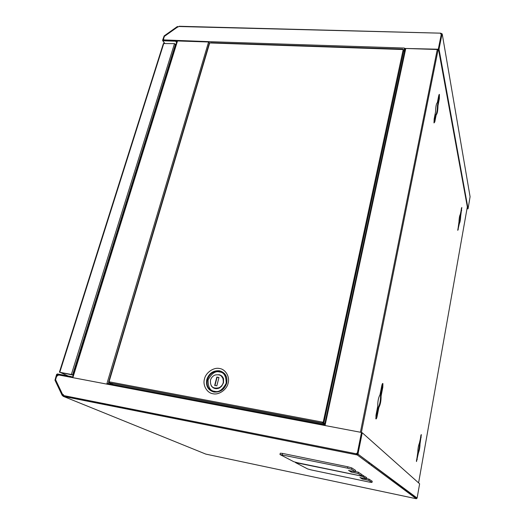 <?xml version="1.0" encoding="UTF-8"?>
<svg xmlns="http://www.w3.org/2000/svg" width="525" height="525" viewBox="0 0 525 525"><rect width="100%" height="100%" fill="white"/><g stroke="black" fill="none" stroke-linecap="round" stroke-linejoin="round"><path stroke-width="0.79" d="M209.317 43.162L208.989 41.652L163.754 39.907L163.583 38.896L164.384 36.369L177.647 26.978L178.933 26.512L440.829 33.18L441.643 33.823M441.479 34.046L440.797 33.758L440.895 33.298M441.689 33.587L442.247 34.118L470.039 196.448M466.988 208.779L467.624 208.477M177.896 27.123L177.443 26.493L164.141 35.917L162.606 40.235L164.489 43.293M178.375 26.749L177.667 26.814M441.308 34.204L438.296 49.219L404.394 48.431L438.362 49.547L441.367 34.538L440.659 33.79M404.723 50.958L404.329 48.044L208.989 41.652M442.109 34.118L441.525 33.817L438.46 49.101L439.012 49.12L442.07 33.836M442.247 34.118L470.085 196.711L468.07 208.793L439.012 49.12M467.558 208.832L467.591 208.313M467.02 208.622L467.532 208.668M164.712 43.306L162.678 40.642M162.986 40.779L175.652 41.193L176.603 42.637M177.66 26.795L164.358 36.225L163.045 40.248L175.783 40.773L175.652 41.193M163.8 39.959L164.187 40.392M175.875 40.911L208.93 42M438.362 49.547L438.296 49.219M438.46 49.101L467.677 208.753L468.07 208.793M404.821 50.492L404.394 48.431M176.735 42.217L175.783 40.773M433.991 122.942L434.798 121.912L436.19 114.831C437.24 113.932 437.843 110.873 437.988 105.656L439.353 98.667L439.412 94.349L438.742 95.616L437.364 102.638C436.301 103.497 435.697 106.568 435.553 111.864L434.155 118.978L433.991 122.942M433.985 122.922L435.658 114.798L436.19 114.831M416.496 461.554L418.445 452.753C419.416 450.358 419.941 447.431 420.013 443.986L421.339 434.602L419.396 443.225C418.418 445.613 417.893 448.553 417.821 452.038L416.496 461.554M416.397 461.035L418.005 452.668C418.976 450.273 419.501 447.346 419.573 443.901L420.978 434.989M457.8 230.377L459.362 223.545C460.077 222.37 460.517 219.903 460.681 216.162L461.81 207.493L460.313 214.371C459.598 215.526 459.158 218 458.988 221.786L457.8 230.377M457.761 229.996L458.955 223.506C459.664 222.324 460.103 219.863 460.274 216.116L461.488 207.979M375.933 418.917C376.313 419.088 376.707 418.241 377.108 416.391L378.847 407.518C380.402 404.617 381.15 400.785 381.104 396.021L382.817 387.273L382.922 383.598C382.561 383.184 382.167 383.939 381.741 385.875L380.008 394.675C378.44 397.55 377.685 401.408 377.738 406.245L375.985 415.183L375.933 418.917M375.788 418.583L378.269 407.413C379.824 404.512 380.579 400.687 380.527 395.922L382.239 387.181L382.423 383.729M357.591 453.797L357.427 453.036M437.988 105.656L437.456 105.63L438.828 98.641L438.998 94.664M435.743 114.804C436.767 113.649 437.338 110.591 437.456 105.63M420.013 443.986L419.573 443.901M418.445 452.753L418.005 452.668M460.681 216.162L460.274 216.116M459.362 223.545L458.955 223.506M381.104 396.021L380.527 395.922M378.847 407.518L378.269 407.413M357.066 454.243L357.42 453.672L356.816 453.18M356.797 453.548L356.514 454.092M391.092 480.034L391.184 479.528M391.473 480.322L391.571 479.817M369.502 462.761L369.285 463.864M368.924 462.328L368.708 463.437M221.274 375.644L219.732 374.942M213.17 387.601C215.119 388.795 217.219 388.867 219.47 387.824L221.688 386.137L223.512 382.764L223.558 378.801C222.744 376.517 221.189 375.139 218.879 374.653M223.493 379.07L220.953 375.605M210.433 380.29C211.148 377.836 212.645 376.09 214.922 375.053C220.815 373.898 223.591 376.412 223.25 382.594C222.613 384.871 221.261 386.564 219.207 387.66C213.058 389.196 210.138 386.735 210.433 380.29M323.21 422.258L109.049 381.787L209.652 43.089L210.118 42.965L403.207 49.54L323.21 422.258L322.488 422.251M323.932 422.513L404.001 49.868L403.207 49.54M210.761 42.82L210.118 42.965M109.463 382.049L109.876 382.961L322.147 423.091L322.448 422.251M324.85 423.629L323.925 423.38L323.971 422.566L323.282 422.297M322.324 422.527L323.367 422.848L323.236 423.472L109.804 382.948M404.001 49.868L404.565 51.693M109.239 382.797L109.318 381.918M108.728 381.957L108.741 382.705M323.236 423.472L324.017 424.732M113.374 384.654L109.758 383.099M323.925 423.38L323.328 423.262L323.367 422.454M403.627 49.612L404.178 49.573M324.837 423.675L323.328 423.262M324.279 424.003L324.47 423.57M323.794 423.393L324.306 424.64M211.168 385.665C213.196 388.638 215.978 389.406 219.522 387.949L221.688 386.137M324.568 424.148L324.621 423.616M212.054 386.754L213.334 387.877M214.961 385.488L217.088 377.245L218.945 377.58M214.666 385.435L216.825 377.075L218.977 377.455L216.825 385.822L214.666 385.435M60.008 372.33L73.237 375.027M73.198 375.139L59.994 372.369M60.06 372.337L71.702 374.528M175.947 44.756L174.503 43.641L163.387 43.536L59.404 372.173M73.165 375.257L71.682 374.574M362.237 432.751L361.62 432.639L357.433 453.521L358.057 453.646L362.237 432.751L419.626 483.807L417.113 498.067L358.201 454.296L357.289 454.965L416.305 498.737L205.82 454.105L63.354 396.368L357.289 454.965L357.532 453.541M357.577 454.171L358.201 454.296L358.057 453.646M58.236 374.948L70.993 377.088L71.17 376.543L57.396 373.931L56.582 374.496L54.968 380.179L62.108 395.227L62.685 394.925L63.453 395.758L62.987 396.08L63.354 396.368L63.656 395.843M62.108 395.227L62.987 396.08M416.305 498.737L416.922 498.304M356.285 454.676L356.212 453.771L63.735 395.587L63.722 396.368L356.331 454.716L356.455 454.072L357.42 454.322M63.735 395.587L62.685 394.649L55.571 379.68L56.615 376.386L58.642 374.962L361.495 432.449L357.387 452.957L356.219 453.738M323.669 424.508L107.73 383.585L107.074 384.228M63.525 394.636L62.685 394.649M357.387 452.957L356.344 453.83M361.495 432.449L357.512 453.049M324.529 425.125L323.735 424.515L323.308 425.283M62.573 394.898L55.427 379.857L57.172 374.476M72.568 377.18L71.17 376.543M70.993 377.088L71.827 377.462M359.986 477.619L366.404 478.839L362.998 476.648L359.284 475.611L295.47 462.591L307.683 468.956L311.22 469.928L369.6 482.153L371.995 482.423L368.786 480.362L362.158 478.977L360.006 477.507M366.404 478.839L366.653 477.586L361.876 474.889M362.637 478.052L362.467 478.925M366.457 478.597L369.029 479.135L368.786 480.362M372.218 481.274L369.029 479.135M371.976 482.409L372.212 481.189L371.995 482.423M348.58 470.498L355.366 471.758L351.501 469.271L347.511 468.149L279.969 454.525L293.764 461.711L297.537 462.755L359.192 475.552L361.692 475.814L358.063 473.484L351.041 472.034L348.613 470.361M355.366 471.758L355.635 470.433L351.776 467.906L347.786 466.777L282.529 453.403L280.271 453.206L279.989 454.427M351.553 470.971L351.35 471.962M355.405 471.575L358.326 472.178L358.063 473.484M361.928 474.607L358.326 472.178M440.626 33.79L440.593 33.462M434.798 121.912L434.273 121.879M417.237 459.513L416.798 459.428M458.351 229.241L457.938 229.202M377.108 416.391L376.53 416.286M361.41 432.429L438.158 49.54M467.329 206.863L418.589 482.888L467.329 206.863M438.828 98.641L439.353 98.667M420.768 437.213L421.201 437.299M461.278 210.486L461.692 210.525M382.239 387.181L382.817 387.273M437.273 49.508L360.413 432.246M325.047 425.532L405.779 48.477M324.463 425.421L405.261 48.458L324.476 425.421M393.041 480.395L392.864 481.353M392.72 481.248L392.897 480.29M371.812 464.494L371.602 465.583L371.825 464.5M177.509 40.963L72.857 377.659M106.772 384.097L208.589 41.987M108.255 383.683L108.747 382.023M178.657 419.304L175.507 417.821M179.176 419.409L176.032 417.926M219.568 371.982C215.453 370.748 211.627 373.419 208.071 379.988C208.031 387.227 210.203 391 214.594 391.309C218.748 392.582 222.607 389.891 226.177 383.243C226.15 375.979 223.945 372.232 219.568 371.982M207.309 379.785C206.253 386.124 208.569 390.154 214.272 391.873C220.329 392.326 224.451 389.452 226.649 383.257C227.64 376.871 225.284 372.868 219.581 371.227C213.596 370.821 209.501 373.675 207.309 379.785M219.43 370.768C225.297 372.448 227.725 376.583 226.702 383.158C224.444 389.537 220.192 392.497 213.951 392.031C208.084 390.259 205.688 386.111 206.784 379.575C209.042 373.288 213.262 370.348 219.43 370.768M212.979 393.737C218.8 395.24 226.892 389.616 228.119 383.197C230.094 376.911 225.461 369.127 219.476 368.504C213.695 367.1 205.767 372.625 204.488 378.952C202.473 385.147 206.942 393.028 212.979 393.737M68.086 375.959L60.29 372.428M59.811 372.212L163.839 43.273M174.503 43.641L71.393 374.391M72.647 374.758L175.54 44.146M57.98 375.001L57.061 374.587M57.218 374.476L58.275 374.942M362.998 476.648L363.248 475.368M361.666 475.794L361.922 474.502M282.227 454.729L282.529 453.403M347.511 468.149L347.786 466.777M351.501 469.271L351.776 467.906M440.738 33.173L179.176 26.27M382.561 383.539L382.922 383.598M177.128 40.95L72.443 377.58M210.61 42.715L402.688 49.094M108.682 381.8L209.285 43.253M108.662 381.872L109.285 381.918M322.16 423.124L322.238 422.763M62.147 395.227L62.613 394.905M358.201 454.315L416.948 498.323M357.545 453.567L358.168 453.692M361.948 474.521L361.692 475.814"/></g></svg>
